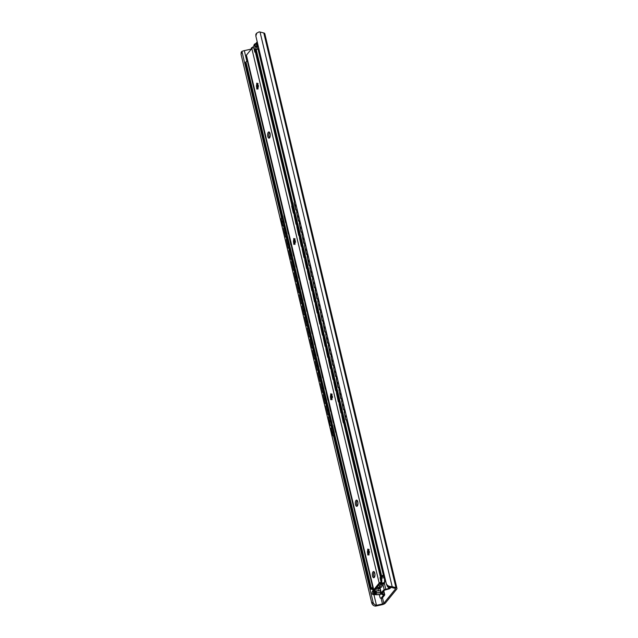 <?xml version="1.0" encoding="UTF-8"?>
<svg xmlns="http://www.w3.org/2000/svg" width="638" height="638" viewBox="0 0 638 638"><rect width="100%" height="100%" fill="white"/><g stroke="black" fill="none" stroke-linecap="round" stroke-linejoin="round"><path stroke-width="0.96" d="M255.742 43.615L257.218 41.805M281.557 217.941L241.914 51.343L241.196 52.22L241.052 54.326L241.874 51.391L243.788 50.713A2.719 1.085 166.6 0 0 244.33 50.617L250.327 49.293A1.555 0.622 166.6 0 0 251.428 48.847M256.739 33.128L255.862 34.213L255.862 36.135L256.739 33.128L259.1 31.9A4.267 1.699 -13.4 0 1 260.041 32.028L263.805 32.969A3.884 1.547 -13.4 0 1 264.802 33.702L396.948 588.38A3.884 1.547 -13.4 0 1 396.684 589.177L385.392 603.046A3.884 1.547 -13.4 0 1 382.066 604.696L376.548 605.909A4.267 1.699 -13.4 0 1 375.351 606.1C373.262 605.805 371.994 604.465 371.547 602.073L375.926 605.39A2.719 1.085 166.6 0 0 376.476 605.295L382.473 603.979A1.555 0.622 166.6 0 0 383.797 603.317L395.464 588.994A1.555 0.622 166.6 0 0 395.568 588.675A1.555 0.622 166.6 0 0 395.169 588.38L391.078 587.359A2.719 1.085 166.6 0 0 390.663 587.287L387.497 586.761L386.357 583.882C387.346 585.604 388.981 586.505 391.246 586.577A4.267 1.699 -13.4 0 1 392.179 586.705L395.943 587.646A3.884 1.547 -13.4 0 1 396.948 588.38M255.862 36.135L386.357 583.882M241.052 54.326L371.547 602.073M283.431 225.828L284.054 228.444M286.079 236.921L286.701 239.537M288.719 248.023L289.341 250.63M291.359 259.116L291.981 261.724M294.006 270.209L294.628 272.817M296.646 281.302L297.268 283.91M299.294 292.395L299.916 295.003M301.934 303.489L302.556 306.096M304.573 314.582L305.195 317.19M307.221 325.675L307.843 328.283M309.861 336.768L310.483 339.376M312.508 347.862L313.13 350.469M315.148 358.955L315.77 361.563M317.788 370.048L318.41 372.656M320.435 381.141L321.058 383.749M323.075 392.234L323.697 394.842M325.723 403.328L326.345 405.935M328.363 414.421L328.985 417.029M331.002 425.514L331.624 428.122M333.578 436.304L373.509 603.939M297.268 209.942L295.793 209.918L297.228 209.766M295.96 209.743L294.389 203.163A1.946 1.507 44.4 0 1 294.7 201.823A1.946 1.507 44.4 0 1 295.258 201.496M298.608 220.844L296.622 212.518L298.432 221.019L299.876 220.86M296.622 212.518L297.89 212.534M301.248 231.937L299.262 223.611L301.072 232.112L302.516 231.953M299.262 223.611L300.53 223.627M303.887 243.03L301.91 234.704L303.72 243.206L305.155 243.046M301.91 234.704L303.178 234.728M306.535 254.123L304.549 245.797L306.36 254.299L307.803 254.139M304.549 245.797L305.817 245.821M309.175 265.217L307.197 256.891L309.007 265.392L310.443 265.233M307.197 256.891L308.465 256.915M311.822 276.31L309.837 267.984L311.647 276.485L313.091 276.326M309.837 267.984L311.105 268.008M314.462 287.403L312.476 279.085L314.287 287.579L315.73 287.419M312.476 279.085L313.744 279.101M317.102 298.496L315.124 290.178L316.934 298.672L318.37 298.512M315.124 290.178L316.392 290.194M319.75 309.589L317.764 301.272L319.574 309.765L321.018 309.605M317.764 301.272L319.032 301.288M322.389 320.683L320.412 312.365L322.222 320.858L323.657 320.699M320.412 312.365L321.68 312.381M325.029 331.776L323.051 323.458L324.862 331.951L326.297 331.792M323.051 323.458L324.319 323.474M327.677 342.869L325.691 334.551L327.501 343.045L328.945 342.885M325.691 334.551L326.959 334.567M330.317 353.962L328.339 345.644L330.149 354.138L331.585 353.978M328.339 345.644L329.607 345.66M332.964 365.056L330.978 356.738L332.789 365.231L334.232 365.072M330.978 356.738L332.246 356.754M335.604 376.149L333.626 367.831L335.428 376.324L336.872 376.165M333.626 367.831L334.894 367.847M338.244 387.242L336.266 378.924L338.076 387.418L339.512 387.258M336.266 378.924L337.534 378.94M340.891 398.335L338.906 390.017L340.716 398.511L342.159 398.351M338.906 390.017L340.174 390.033M347.519 420.849A1.946 1.507 -135.6 0 1 345.621 419.102L344.193 412.204L345.461 412.22M345.796 418.927A1.946 1.507 44.4 0 0 347.463 420.625M343.531 409.429L341.553 401.111L343.364 409.604L344.799 409.444M341.553 401.111L342.821 401.127M295.793 209.918L294.222 203.339A1.946 1.507 -135.6 0 1 294.525 201.999A1.946 1.507 -135.6 0 1 294.612 201.911M345.621 419.102L344.193 412.204M298.432 221.019L299.916 221.035M301.072 232.112L302.556 232.128M303.72 243.206L305.203 243.222M306.36 254.299L307.843 254.315M309.007 265.392L310.483 265.408M311.647 276.485L313.13 276.501M314.287 287.579L315.77 287.594M316.934 298.672L318.418 298.688M319.574 309.765L321.058 309.781M322.222 320.858L323.697 320.874M324.862 331.951L326.345 331.975M327.501 343.045L328.985 343.069M330.149 354.138L331.632 354.162M332.789 365.231L334.272 365.255M335.428 376.324L336.912 376.348M338.076 387.418L339.56 387.441M340.716 398.511L342.199 398.535M343.364 409.604L344.847 409.628M284.022 225.788L282.833 225.876L281.262 219.289A1.946 1.643 -147.1 0 1 281.502 218.021M283.99 225.629L282.833 225.876M331.593 425.474L330.404 425.554L328.538 417.061L330.404 425.554M331.561 425.315L330.516 425.386M282.945 225.7L281.262 219.289M282.044 217.47A1.946 1.643 32.9 0 0 281.374 219.113M286.629 236.722L285.585 236.794L283.607 228.476L285.585 236.794M284.644 228.404L283.607 228.476M289.269 247.815L288.232 247.887L286.247 239.569L288.232 247.887M287.291 239.497L286.247 239.569M291.917 258.908L290.872 258.98L288.894 250.662L290.872 258.98M289.931 250.59L288.894 250.662M294.557 270.002L293.52 270.073L291.534 261.755L293.52 270.073M292.579 261.684L291.534 261.755M297.196 281.095L296.16 281.167L294.174 272.849L296.16 281.167M295.219 272.777L294.174 272.849M299.844 292.188L298.799 292.26L296.822 283.942L298.799 292.26M297.858 283.87L296.822 283.942M302.484 303.281L301.447 303.353L299.461 295.035L301.447 303.353M300.506 294.963L299.461 295.035M305.131 314.375L304.087 314.446L302.109 306.128L304.087 314.446M303.146 306.057L302.109 306.128M307.771 325.468L306.734 325.539L304.749 317.222L306.734 325.539M305.793 317.15L304.749 317.222M310.411 336.561L309.374 336.633L307.388 328.315L309.374 336.633M308.433 328.243L307.388 328.315M313.059 347.654L312.014 347.726L310.036 339.408L312.014 347.726M311.073 339.336L310.036 339.408M315.698 358.747L314.662 358.819L312.676 350.501L314.662 358.819M313.721 350.429L312.676 350.501M318.346 369.841L317.301 369.912L315.324 361.594L317.301 369.912M316.36 361.523L315.324 361.594M320.986 380.934L319.949 381.006L317.963 372.688L319.949 381.006M319 372.616L317.963 372.688M323.625 392.027L322.589 392.107L320.603 383.781L322.589 392.107M321.648 383.709L320.603 383.781M326.273 403.128L325.228 403.2L323.251 394.874L325.228 403.2M324.287 394.802L323.251 394.874M328.913 414.221L327.876 414.293L325.89 405.967L327.876 414.293M326.935 405.896L325.89 405.967M329.575 416.989L328.538 417.061M332.215 428.082L331.066 428.329L332.669 435.06A1.946 1.643 -147.1 0 0 334.248 436.599M331.178 428.154L332.781 434.885A1.946 1.643 32.9 0 0 334.192 436.376M286.669 236.881L285.473 236.969M289.309 247.975L288.121 248.062M291.957 259.068L290.761 259.156M294.596 270.161L293.408 270.249M297.236 281.262L296.048 281.342M299.884 292.356L298.688 292.435M302.524 303.449L301.335 303.529M305.171 314.542L303.975 314.622M307.811 325.635L306.623 325.715M310.451 336.728L309.263 336.808M313.099 347.822L311.902 347.901M315.738 358.915L314.55 358.995M318.386 370.008L317.19 370.088M321.026 381.101L319.829 381.181M323.665 392.195L322.477 392.274M326.313 403.288L325.117 403.368M328.953 414.381L327.765 414.461M245.319 62.644L370.598 589.177L245.223 62.923L245.933 61.894A1.164 0.463 -13.4 0 1 247.416 61.336L247.584 61.328A1.164 0.463 -13.4 0 1 247.64 61.328M255.551 50.075L380.918 576.329A1.164 0.463 166.6 0 0 380.838 576.569L255.471 50.314A1.164 0.463 -13.4 0 1 255.551 50.075L258.127 48.719A2.719 1.085 166.6 0 0 258.924 48.99M384.562 576.337A2.329 0.933 166.6 0 0 382.545 576.656A1.164 0.463 166.6 0 1 381.715 576.816L381.548 576.824A1.164 0.463 166.6 0 1 380.838 576.569M380.918 576.329L383.502 574.966A2.719 1.085 166.6 0 0 384.299 575.245M384.435 575.795A3.884 1.547 -13.4 0 1 382.64 575.484L381.907 576.385A3.501 1.396 -13.4 0 1 384.435 575.819M373.206 588.38A3.501 1.396 -13.4 0 1 372.425 588.029L371.691 588.93A3.884 1.547 -13.4 0 1 373.246 588.571M377.353 588.73L375.886 589.392M375.662 589.4L375.272 589.36A1.946 1.739 110 0 0 375.742 589.4L375.814 589.4A1.946 1.739 110 0 0 376.835 589.026A2.329 2.081 -70 0 1 378.246 588.579L378.294 587.462L376.978 587.502A3.668 3.278 110 0 0 376.659 587.654M373.366 589.041A2.719 1.085 166.6 0 0 371.739 589.416L370.686 588.898L371.3 588.14A1.164 0.463 166.6 0 1 372.783 587.59L372.951 587.582A1.164 0.463 166.6 0 1 373.015 587.582M257.919 48.671L294.461 202.071M296.335 209.926L296.957 212.526M298.983 221.019L299.597 223.619M301.622 232.12L302.237 234.712M304.262 243.214L304.884 245.805M306.91 254.307L307.524 256.899M309.55 265.4L310.172 267.992M312.197 276.493L312.811 279.085M314.837 287.586L315.451 290.178M317.477 298.68L318.099 301.272M320.124 309.773L320.739 312.365M322.764 320.866L323.386 323.458M325.404 331.959L326.026 334.551M328.052 343.053L328.666 345.644M330.691 354.146L331.313 356.738M333.339 365.239L333.953 367.831M335.979 376.332L336.601 378.924M338.619 387.425L339.241 390.025M341.266 398.519L341.88 401.119M343.906 409.612L344.528 412.212M346.474 420.386L383.294 574.926M251.452 48.966L251.3 48.313A1.946 0.774 -13.4 0 1 251.428 47.906L251.579 47.722A2.329 0.989 -91.7 0 0 251.954 47.882A2.329 0.989 -91.7 0 0 252.385 47.635L253.669 46.056A2.329 0.989 -91.7 0 0 254.139 44.572L254.291 44.389A1.946 0.774 -13.4 0 1 255.79 43.607L255.87 43.583M256.97 43.304L257.537 43.153M252.321 47.698L251.579 47.722M255.599 43.942A1.555 0.662 -91.7 0 0 255.583 43.966A1.555 0.662 -91.7 0 0 255.272 45.346A1.555 0.662 -91.7 0 0 255.663 46.71A1.555 0.662 -91.7 0 0 256.261 46.718A1.555 0.662 -91.7 0 0 256.5 44.628A1.555 0.662 -91.7 0 0 255.599 43.942M255.982 43.432L255.982 43.44A2.177 0.925 88.3 0 1 256.005 43.4A2.177 0.925 88.3 0 1 256.029 43.376A2.177 0.925 88.3 0 1 256.077 43.32L256.907 43.432A2.177 0.925 88.3 0 1 256.994 43.559L257.417 45.314A2.177 0.925 88.3 0 1 257.417 45.553L257.002 47.196A2.177 0.925 88.3 0 1 256.954 47.252A2.177 0.925 88.3 0 1 256.907 47.308L255.663 46.71M257.592 43.384L256.077 43.32M257.632 43.544L256.994 43.559M257.6 43.408L256.907 43.432M258.183 45.848L257.84 47.172A2.177 0.925 -91.7 0 1 257.752 47.284L256.907 47.308M257.84 47.172L257.002 47.196M258.103 45.537L257.417 45.553M258.047 45.29L257.417 45.314M381.205 584.934L382.026 585.668C381.939 587.08 381.612 587.478 381.046 586.872L379.259 586.043L382.098 583.834L379.562 584.089M390.033 587.215L388.614 588.547L385.791 589.265A1.946 0.774 166.6 0 0 384.291 590.054L384.14 590.238A2.329 0.989 -91.7 0 0 383.757 590.078A2.329 0.989 -91.7 0 0 383.334 590.333L382.05 591.912A2.329 0.989 -91.7 0 0 381.58 593.388L381.42 593.571A1.946 0.774 166.6 0 0 381.293 593.97A1.946 0.774 166.6 0 0 381.684 594.305L383.59 595.031L381.237 598.021L382.298 597.989A2.329 0.989 88.3 0 1 381.867 598.245L380.814 598.269A2.329 0.989 -91.7 0 0 381.237 598.021M379.785 588.188L380.36 588.762L379.785 588.188A2.097 0.837 -13.4 0 1 379.809 587.686L379.69 587.478A0.774 0.63 39.1 0 0 379.235 587.359L377.002 587.239M382.026 585.668L382.967 584.504A0.774 0.63 39.1 0 0 382.553 583.961L382.553 583.961A0.774 0.63 39.1 0 0 382.098 583.834M383.629 583.491A1.555 1.268 39.1 0 0 382.848 582.901M382.792 584.025A2.097 0.837 -13.4 0 1 383.597 583.499L384.499 583.124L384.929 581.082A5.702 2.416 88.3 0 0 384.61 577.757L384.188 577.613A2.329 0.933 -13.4 0 1 384.148 577.629A2.329 0.933 -13.4 0 1 381.492 577.781A5.87 2.488 88.3 0 1 381.604 583.132A1.946 0.829 -168.9 0 1 380.734 583.323L380.687 583.323A1.946 0.829 -168.9 0 1 380.2 583.307L380.344 583.882M383.597 583.499L384.467 583.722A1.946 0.774 -13.4 0 0 382.967 584.504L384.291 590.054M384.14 590.238L388.765 588.986A1.946 0.774 166.6 0 0 390.265 588.196L390.966 587.335M382.298 597.989L384.594 595.158A1.946 0.774 166.6 0 0 384.73 594.76A1.946 0.774 166.6 0 0 384.331 594.425L382.585 593.834L382.633 593.356L381.58 593.388M384.451 590.23A2.329 0.989 -91.7 0 0 384.387 590.302L383.103 591.881A2.329 0.989 -91.7 0 0 382.633 593.356M379.331 594.656L379.889 596.993A2.329 0.989 -91.7 0 0 380.814 598.269M377.887 588.587L378.382 590.668M373.078 594.225A1.555 0.662 -91.7 0 0 373.318 592.136A1.555 0.662 -91.7 0 0 372.417 591.45A1.555 0.662 -91.7 0 0 372.401 591.474A1.555 0.662 -91.7 0 0 372.09 592.854A1.555 0.662 -91.7 0 0 372.48 594.217A1.555 0.662 -91.7 0 0 373.078 594.225M373.732 594.815L374.578 594.791A2.177 0.925 -91.7 0 0 374.666 594.68L373.82 594.704A2.177 0.925 88.3 0 1 373.772 594.76A2.177 0.925 88.3 0 1 373.732 594.815L372.48 594.217M373.82 594.704L374.235 593.061A2.177 0.925 88.3 0 0 374.235 592.822L373.82 591.067A2.177 0.925 88.3 0 0 373.724 590.94L372.895 590.828A2.177 0.925 88.3 0 0 372.847 590.884A2.177 0.925 88.3 0 0 372.823 590.908A2.177 0.925 88.3 0 0 372.807 590.94L372.799 590.947M375.016 594.329L375.056 594.504A2.177 0.925 -91.7 0 0 375.152 594.64L375.567 594.696A1.946 0.821 88.3 0 1 375.12 594.321M380.208 594.624L375.981 594.752A2.177 0.925 -91.7 0 0 376.069 594.64L380.296 594.512A2.177 0.925 -91.7 0 1 380.208 594.624M380.711 592.877L376.484 592.997A2.177 0.925 -91.7 0 0 376.484 592.758L380.711 592.63A2.177 0.925 -91.7 0 1 380.711 592.877L380.296 594.512M373.82 591.067L374.666 591.043L375.08 592.798A2.177 0.925 -91.7 0 1 375.08 593.037L374.235 593.061M375.08 592.798L374.235 592.822M375.981 594.752L375.567 594.696A1.946 0.821 88.3 0 0 376.276 593.818L376.069 594.64M376.484 592.997L376.276 593.818A1.946 0.821 88.3 0 0 376.276 591.881L376.484 592.758M380.711 592.63L380.296 590.884A2.177 0.925 -91.7 0 0 380.2 590.748L375.981 590.868A2.177 0.925 -91.7 0 1 376.069 591.003L376.276 591.881A1.946 0.821 88.3 0 0 375.567 590.82A1.946 0.821 88.3 0 0 375.024 591.219M374.969 591.219L375.056 590.876A2.177 0.925 -91.7 0 1 375.152 590.764M380.296 590.884L376.069 591.003M380.2 590.748L375.981 590.868M374.666 591.043A2.177 0.925 -91.7 0 0 374.57 590.916L373.724 590.94M374.57 590.916L372.895 590.828M375.08 593.037L374.666 594.68M294.254 213.116L293.368 213.108L294.214 212.94M293.544 212.933L291.973 206.345A1.946 1.515 43.9 0 1 292.268 205.013A1.946 1.515 43.9 0 1 292.316 204.973M296.184 224.026L294.198 215.708L296.016 224.201L296.853 224.034M294.198 215.708L294.876 215.708M298.823 235.119L296.845 226.801L298.656 235.294L299.493 235.127M296.845 226.801L297.515 226.801M301.471 246.212L299.485 237.894L301.303 246.388L302.141 246.22M299.485 237.894L300.155 237.894M304.111 257.305L302.133 248.987L303.943 257.481L304.781 257.313M302.133 248.987L302.803 248.995M306.758 268.399L304.773 260.081L306.583 268.574L307.428 268.407M304.773 260.081L305.442 260.089M309.398 279.492L307.412 271.174L309.231 279.667L310.068 279.5M307.412 271.174L308.09 271.182M312.038 290.585L310.06 282.267L311.87 290.761L312.708 290.593M310.06 282.267L310.73 282.275M314.686 301.678L312.7 293.36L314.518 301.854L315.355 301.686M312.7 293.36L313.37 293.368M317.325 312.772L315.347 304.454L317.158 312.947L317.995 312.779M315.347 304.454L316.017 304.462M319.973 323.865L317.987 315.547L319.798 324.04L320.643 323.873M317.987 315.547L318.657 315.555M322.613 334.958L320.627 326.64L322.445 335.133L323.283 334.966M320.627 326.64L321.297 326.648M325.252 346.051L323.275 337.733L325.085 346.227L325.922 346.059M323.275 337.733L323.945 337.741M327.9 357.144L325.914 348.826L327.725 357.32L328.57 357.152M325.914 348.826L326.584 348.834M330.54 368.238L328.562 359.92L330.372 368.421L331.21 368.246M328.562 359.92L329.232 359.928M333.18 379.339L331.202 371.013L333.012 379.514L333.857 379.339M331.202 371.013L331.872 371.021M335.827 390.432L333.841 382.106L335.66 390.608L336.497 390.432M333.841 382.106L334.511 382.114M338.467 401.525L336.489 393.199L338.299 401.701L339.137 401.525M336.489 393.199L337.159 393.207M344.448 423.815A1.946 1.515 -136.1 0 1 343.204 422.292L341.769 415.386L342.446 415.394M343.372 422.117A1.946 1.515 43.9 0 0 344.376 423.504M341.115 412.619L339.129 404.293L340.939 412.794L341.785 412.619M339.129 404.293L339.799 404.301M293.368 213.108L291.805 206.521A1.946 1.515 -136.1 0 1 292.1 205.189A1.946 1.515 -136.1 0 1 292.188 205.101M343.204 422.292L341.769 415.386M296.016 224.201L296.893 224.209M298.656 235.294L299.541 235.302M301.303 246.388L302.181 246.396M303.943 257.481L304.828 257.489M306.583 268.574L307.468 268.582M309.231 279.667L310.108 279.675M311.87 290.761L312.756 290.769M314.518 301.854L315.395 301.862M317.158 312.947L318.043 312.955M319.798 324.04L320.683 324.048M322.445 335.133L323.322 335.141M325.085 346.227L325.97 346.235M327.725 357.32L328.61 357.328M330.372 368.421L331.258 368.429M333.012 379.514L333.897 379.522M335.66 390.608L336.537 390.615M338.299 401.701L339.185 401.709M340.939 412.794L341.824 412.802M333.65 422.332L333.18 422.364L331.313 413.871L333.18 422.364M286.071 222.646L285.609 222.678L284.038 216.091A1.946 1.635 -146.4 0 1 284.229 214.902A1.946 1.635 -146.4 0 1 284.229 214.894L284.229 214.902M286.039 222.487L285.609 222.678M288.719 233.739L288.248 233.771L286.382 225.278L288.248 233.771M291.359 244.832L290.888 244.864L289.022 236.371L290.888 244.864M294.006 255.926L293.536 255.958L291.67 247.464L293.536 255.958M296.646 267.019L296.176 267.051L294.309 258.557L296.176 267.051M299.286 278.112L298.823 278.144L296.957 269.651L298.823 278.144M301.934 289.205L301.463 289.237L299.597 280.744L301.463 289.237M304.573 300.299L304.103 300.331L302.237 291.837L304.103 300.331M307.221 311.392L306.75 311.424L304.884 302.93L306.75 311.424M309.861 322.493L309.39 322.517L307.524 314.024L309.39 322.517M312.5 333.586L312.038 333.61L310.172 325.117L312.038 333.61M315.148 344.679L314.678 344.703L312.811 336.21L314.678 344.703M317.788 355.773L317.317 355.797L315.451 347.303L317.317 355.797M320.435 366.866L319.965 366.898L318.099 358.397L319.965 366.898M323.075 377.959L322.605 377.991L320.739 369.49L322.605 377.991M325.715 389.052L325.252 389.084L323.386 380.591L325.252 389.084M328.363 400.146L327.892 400.178L326.026 391.684L327.892 400.178M331.002 411.239L330.532 411.271L328.666 402.777L330.532 411.271M336.186 432.995A1.946 1.635 -146.4 0 1 335.444 431.862L333.841 425.139L335.556 431.687A1.946 1.635 33.6 0 0 336.106 432.644M284.237 214.918A1.946 1.635 33.6 0 0 284.149 215.915L284.038 216.091M285.72 222.502L284.149 215.915M373.629 590.142A1.946 0.774 -13.4 0 1 373.756 589.743L379.179 583.084A1.946 0.774 -13.4 0 1 381.093 582.215L374.307 590.549A1.946 0.774 -13.4 0 1 373.629 590.142L246.276 55.57A1.946 0.774 -13.4 0 1 246.404 55.171L251.827 48.512A1.946 0.774 -13.4 0 1 253.741 47.643L254.761 51.925A6.133 2.6 88.3 0 1 254.817 52.149A1.946 0.774 166.6 0 1 255.359 52.093L291.909 205.452M381.093 582.215L380.073 577.924A6.133 2.6 -91.7 0 0 380.017 577.701A1.946 0.774 -13.4 0 1 380.567 577.653L380.615 577.645A6.22 2.632 88.3 0 1 380.95 581.601M357.184 500.447A3.11 1.316 -91.7 0 0 356.738 504.578A3.11 1.316 -91.7 0 0 357.344 505.942M269.475 132.281A3.11 1.316 -91.7 0 0 269.029 136.412A3.11 1.316 -91.7 0 0 269.635 137.776M257.417 84.224A3.15 1.332 -91.7 0 0 257.202 85.436L257.202 86.473A3.15 1.332 -91.7 0 0 257.529 88.1A1.986 0.837 88.3 0 1 257.345 88.148A1.986 0.837 88.3 0 1 257.066 88.036L256.779 89.057L256.707 87.502A1.986 0.837 88.3 0 1 256.476 86.545L256.476 85.572A1.986 0.837 88.3 0 1 256.707 84.671L256.731 83.131L257.058 84.232A1.986 0.837 88.3 0 1 257.234 84.184A1.986 0.837 88.3 0 1 257.521 84.288L257.8 83.275L257.88 84.822A1.986 0.837 88.3 0 1 258.103 85.787L258.103 86.76A1.986 0.837 88.3 0 1 257.88 87.661L257.848 89.192L257.521 88.1L258.151 88.602M294.413 239.537A3.15 1.332 -91.7 0 0 294.206 240.749L294.206 241.786A3.15 1.332 -91.7 0 0 294.533 243.405A1.986 0.837 88.3 0 1 294.349 243.453A1.986 0.837 88.3 0 1 294.062 243.349L293.775 244.362L293.703 242.815A1.986 0.837 88.3 0 1 293.48 241.858L293.472 240.885A1.986 0.837 88.3 0 1 293.703 239.984L293.735 238.445L294.062 239.537A1.986 0.837 88.3 0 1 294.23 239.497A1.986 0.837 88.3 0 1 294.517 239.601L294.804 238.588L294.876 240.135A1.986 0.837 88.3 0 1 295.107 241.092L295.107 242.065A1.986 0.837 88.3 0 1 294.876 242.966L294.852 244.506L294.517 243.405L295.155 243.915M331.417 394.842A3.15 1.332 -91.7 0 0 331.202 396.062L331.202 397.091A3.15 1.332 -91.7 0 0 331.529 398.718A1.986 0.837 88.3 0 1 331.345 398.766A1.986 0.837 88.3 0 1 331.066 398.662L330.779 399.675L330.707 398.128A1.986 0.837 88.3 0 1 330.476 397.163L330.476 396.19A1.986 0.837 88.3 0 1 330.707 395.289L330.731 393.758L331.058 394.85A1.986 0.837 88.3 0 1 331.234 394.802A1.986 0.837 88.3 0 1 331.521 394.914L331.8 393.893L331.88 395.44A1.986 0.837 88.3 0 1 332.103 396.405L332.103 397.378A1.986 0.837 88.3 0 1 331.88 398.279L331.848 399.819L331.521 398.718L332.151 399.228M368.413 550.155A3.15 1.332 -91.7 0 0 368.206 551.368L368.206 552.404A3.15 1.332 -91.7 0 0 368.533 554.031A1.986 0.837 88.3 0 1 368.349 554.079A1.986 0.837 88.3 0 1 368.062 553.967L367.775 554.988L367.703 553.433A1.986 0.837 88.3 0 1 367.48 552.476L367.472 551.503A1.986 0.837 88.3 0 1 367.703 550.602L367.735 549.063L368.062 550.163A1.986 0.837 88.3 0 1 368.23 550.115A1.986 0.837 88.3 0 1 368.517 550.219L368.804 549.206L368.876 550.754A1.986 0.837 88.3 0 1 369.107 551.71L369.107 552.691A1.986 0.837 88.3 0 1 368.876 553.585L368.852 555.124L368.517 554.031L369.155 554.534M374.354 577.358A3.11 1.316 88.3 0 1 373.748 575.994A3.11 1.316 88.3 0 1 374.195 571.863M384.188 577.613A6.053 2.56 88.3 0 1 384.387 582.661L382.872 582.901A2.329 0.997 11.1 0 0 381.604 583.132M254.155 49.373A6.22 2.632 -91.7 0 1 255.359 52.093L255.431 52.093A1.946 0.774 -13.4 0 1 255.902 52.117M378.828 588.715A6.029 2.552 -91.7 0 0 379.211 589.01L378.246 588.579L379.211 589.01L379.195 588.108M378.797 587.311L378.294 587.462M357.79 501.811A3.11 1.316 -91.7 0 0 356.554 500.104A3.11 1.316 -91.7 0 0 355.502 504.618A3.11 1.316 -91.7 0 0 356.738 506.325A3.11 1.316 -91.7 0 0 357.79 501.811M270.081 133.645A3.11 1.316 -91.7 0 0 268.845 131.938A3.11 1.316 -91.7 0 0 267.793 136.444A3.11 1.316 -91.7 0 0 269.029 138.151A3.11 1.316 -91.7 0 0 270.081 133.645M372.52 576.034A3.11 1.316 88.3 0 1 373.565 571.52A3.11 1.316 88.3 0 1 374.801 573.227A3.11 1.316 88.3 0 1 373.748 577.733A3.11 1.316 88.3 0 1 372.52 576.034M257.672 88.443L256.707 87.502M258.103 86.76L258.573 86.927M258.518 85.636L258.103 85.787M258.127 83.769L257.521 84.288M256.476 85.572L256.651 85.564A1.986 0.837 88.3 0 1 256.883 84.663L256.707 84.671M257.672 83.594L256.883 84.663M256.883 87.502A1.986 0.837 88.3 0 1 256.651 86.537L256.476 86.545M257.202 86.473L256.651 86.537L257.202 86.473M294.676 243.756L293.703 242.815M295.107 242.065L295.577 242.241M295.514 240.949L295.107 241.092M295.123 239.075L294.517 239.601M293.472 240.885L293.655 240.877A1.986 0.837 88.3 0 1 293.879 239.976L293.703 239.984M294.668 238.899L293.879 239.976M293.879 242.807A1.986 0.837 88.3 0 1 293.655 241.85L293.48 241.858M294.206 241.786L293.655 241.85L294.206 241.786M331.672 399.061L330.707 398.128M332.103 397.378L332.573 397.546M332.518 396.262L332.103 396.405M332.127 394.388L331.521 394.914M330.476 396.19L330.651 396.182A1.986 0.837 88.3 0 1 330.883 395.289L330.707 395.289M331.672 394.212L330.883 395.289M330.883 398.12A1.986 0.837 88.3 0 1 330.651 397.163L330.476 397.163M331.202 397.091L330.651 397.163L331.202 397.091M368.676 554.374L367.703 553.433M369.107 552.691L369.577 552.859M369.514 551.567L369.107 551.71M369.123 549.701L368.517 550.219M367.472 551.503L367.655 551.495A1.986 0.837 88.3 0 1 367.879 550.594L367.703 550.602M368.676 549.525L367.879 550.594M367.879 553.433A1.986 0.837 88.3 0 1 367.655 552.468L367.48 552.476M368.206 552.404L367.655 552.468L368.206 552.404M254.817 49.309A2.329 2.081 110 0 0 255.782 49.429L256.125 49.365M384.251 576.337L384.586 577.749M383.845 576.361L384.148 577.629M254.123 49.254A6.22 2.632 -91.7 0 1 255.431 52.093A1.946 0.774 -13.4 0 1 255.894 52.109M260.041 32.028L392.179 586.705M391.246 586.577L390.663 587.287M375.926 605.39L375.351 606.1M263.805 32.969L395.943 587.646M244.33 50.617L246.898 61.407M372.632 589.153L373.023 590.828M373.972 594.807L376.476 605.295M250.327 49.293L250.519 50.115M381.109 598.261L382.473 603.979M382.481 597.766L383.797 603.317M395.329 588.435L395.464 588.994M258.127 48.719L294.62 201.903M296.534 209.934L297.156 212.526M299.182 221.027L299.796 223.619M301.822 232.12L302.436 234.712M304.462 243.214L305.084 245.805M307.109 254.307L307.723 256.899M309.749 265.4L310.371 267.992M312.397 276.493L313.011 279.085M315.036 287.586L315.651 290.178M317.676 298.68L318.298 301.28M320.324 309.773L320.938 312.373M322.964 320.866L323.586 323.466M325.611 331.959L326.225 334.559M328.251 343.053L328.865 345.652M330.891 354.146L331.513 356.746M333.538 365.239L334.152 367.839M336.178 376.332L336.8 378.932M338.818 387.425L339.44 390.025M341.466 398.527L342.08 401.119M344.105 409.62L344.727 412.212M346.713 420.554L383.502 574.966M256.165 49.325L381.532 575.572M245.933 61.894L371.3 588.14M247.416 61.336L284.07 215.213M285.848 222.662L286.47 225.27M288.488 233.755L289.11 236.363M291.135 244.848L291.757 247.456M293.775 255.942L294.397 258.549M296.415 267.035L297.037 269.643M299.062 278.128L299.685 280.736M301.702 289.221L302.324 291.829M304.35 300.315L304.972 302.93M306.99 311.408L307.612 314.024M309.629 322.501L310.251 325.117M312.277 333.594L312.899 336.21M314.917 344.687L315.539 347.303M317.565 355.789L318.187 358.397M320.204 366.882L320.826 369.49M322.844 377.975L323.466 380.583M325.492 389.068L326.114 391.676M328.131 400.162L328.753 402.769M330.779 411.255L331.401 413.863M333.419 422.348L334.041 424.956M335.891 432.708L372.783 587.59M247.584 61.328L284.181 214.966M286.015 222.654L286.637 225.262M288.655 233.747L289.277 236.355M291.303 244.84L291.925 247.448M293.943 255.934L294.565 258.542M296.59 267.027L297.204 269.635M299.23 278.12L299.852 280.728M301.87 289.213L302.492 291.821M304.517 300.307L305.139 302.914M307.157 311.4L307.779 314.008M309.797 322.493L310.419 325.101M312.445 333.586L313.067 336.194M315.084 344.679L315.706 347.287M317.732 355.773L318.354 358.381M320.372 366.866L320.994 369.474M323.011 377.959L323.633 380.567M325.659 389.052L326.281 391.66M328.299 400.146L328.921 402.761M330.947 411.239L331.569 413.855M333.586 422.332L334.208 424.948M336.114 432.931L372.951 587.582M251.428 47.906L251.627 48.759M254.291 44.389L255.503 49.445M256.667 47.292L257.034 48.823M258.254 46.159A1.555 0.662 88.3 0 1 257.951 46.733M381.42 593.571L380.104 588.029L380.982 586.944M381.293 593.97L379.969 588.427A1.946 0.774 -13.4 0 1 380.104 588.029A0.774 0.63 39.1 0 0 379.69 587.478M379.235 587.359L379.993 586.426M388.223 586.904L388.614 588.547M385.791 589.265L384.467 583.722M384.331 594.425L383.59 591.29M384.387 590.302L383.334 590.333M383.103 591.881L382.05 591.912M388.925 587.04L389.212 588.228M374.737 591.362A1.555 0.662 88.3 0 1 375.08 592.088A1.555 0.662 88.3 0 1 374.777 594.241M374.705 591.227L375.168 591.211A1.555 0.662 88.3 0 1 375.782 592.064A1.555 0.662 88.3 0 1 375.256 594.321L374.753 594.337M332.422 397.466L332.167 396.405M331.935 395.416L331.784 394.77M295.426 242.161L295.171 241.092M294.931 240.111L294.78 239.465M380.87 582.486A6.22 2.632 88.3 0 1 380.734 583.323M343.866 423.409L380.615 577.645A1.946 0.774 -13.4 0 1 381.492 577.781L381.261 576.808M255.407 52.093L291.933 205.412M293.767 213.108L294.389 215.708M296.415 224.201L297.029 226.801M299.055 235.294L299.677 237.894M301.694 246.388L302.316 248.987M304.342 257.489L304.956 260.081M306.982 268.582L307.604 271.174M309.629 279.675L310.243 282.267L309.589 279.675M312.269 290.769L312.883 293.36M315.491 304.454L314.877 301.862L315.531 304.454M317.557 312.955L318.171 315.547M320.196 324.048L320.818 326.64M322.836 335.141L323.458 337.733M325.484 346.235L326.098 348.826M328.123 357.328L328.745 359.92M330.771 368.421L331.385 371.013M333.993 382.106L333.379 379.514L334.033 382.114M336.051 390.608L336.673 393.207M338.698 401.701L339.312 404.301L338.658 401.701M341.338 412.794L341.96 415.394M293.735 213.108L294.349 215.708M296.375 224.201L296.997 226.801M299.023 235.294L299.637 237.894M301.662 246.388L302.276 248.987M304.302 257.481L304.924 260.081M306.95 268.582L307.564 271.174M312.229 290.769L312.851 293.36M317.517 312.955L318.139 315.547M320.164 324.048L320.778 326.64M322.804 335.141L323.426 337.733M325.444 346.235L326.066 348.826M328.091 357.328L328.706 359.92M330.731 368.421L331.353 371.013M336.019 390.608L336.641 393.207M341.306 412.794L341.92 415.394M343.818 423.361L380.575 577.653A6.22 2.632 88.3 0 1 380.902 581.433M380.806 582.558A6.22 2.632 88.3 0 1 380.687 583.323M251.827 48.512L379.179 583.084M246.404 55.171L373.756 589.743M255.511 50.131A5.87 2.488 -91.7 0 0 254.801 49.293L254.889 49.333M282.778 220.557A2.464 2.464 0 0 0 282.634 222.112M285.417 231.65A2.464 2.464 0 0 0 285.282 233.205M288.065 242.743A2.464 2.464 0 0 0 287.921 244.298M290.705 253.836A2.464 2.464 0 0 0 290.569 255.391M293.352 264.929A2.464 2.464 0 0 0 293.209 266.493M295.992 276.023A2.464 2.464 0 0 0 295.849 277.586M298.632 287.116A2.464 2.464 0 0 0 298.496 288.679M301.28 298.209A2.464 2.464 0 0 0 301.136 299.772M303.919 309.302A2.464 2.464 0 0 0 303.784 310.865M306.567 320.396A2.464 2.464 0 0 0 306.423 321.959M309.207 331.489A2.464 2.464 0 0 0 309.063 333.052M311.846 342.582A2.464 2.464 0 0 0 311.711 344.145M314.494 353.675A2.464 2.464 0 0 0 314.351 355.238M317.134 364.769A2.464 2.464 0 0 0 316.998 366.332M319.774 375.862A2.464 2.464 0 0 0 319.638 377.425M322.421 386.955A2.464 2.464 0 0 0 322.278 388.518M325.061 398.048A2.464 2.464 0 0 0 324.925 399.611M327.709 409.141A2.464 2.464 0 0 0 327.565 410.705M330.348 420.235A2.464 2.464 0 0 0 330.213 421.798M332.988 431.328A2.464 2.464 0 0 0 332.853 432.891M295.928 204.296A2.464 2.464 0 0 0 295.641 206.146M298.568 215.389A2.464 2.464 0 0 0 298.281 217.239M301.216 226.482A2.464 2.464 0 0 0 300.921 228.332M303.855 237.575A2.464 2.464 0 0 0 303.568 239.425M306.495 248.668A2.464 2.464 0 0 0 306.208 250.519M309.143 259.762A2.464 2.464 0 0 0 308.856 261.612M311.783 270.855A2.464 2.464 0 0 0 311.496 272.705M314.43 281.948A2.464 2.464 0 0 0 314.135 283.798M317.07 293.041A2.464 2.464 0 0 0 316.783 294.892M319.71 304.135A2.464 2.464 0 0 0 319.423 305.985M322.357 315.228A2.464 2.464 0 0 0 322.062 317.078M324.997 326.329A2.464 2.464 0 0 0 324.71 328.171M327.645 337.422A2.464 2.464 0 0 0 327.35 339.264M330.285 348.515A2.464 2.464 0 0 0 329.998 350.366M332.924 359.609A2.464 2.464 0 0 0 332.637 361.459M335.572 370.702A2.464 2.464 0 0 0 335.277 372.552M338.212 381.795A2.464 2.464 0 0 0 337.925 383.645M340.859 392.888A2.464 2.464 0 0 0 340.564 394.739M343.499 403.982A2.464 2.464 0 0 0 343.212 405.832M346.139 415.075A2.464 2.464 0 0 0 345.852 416.925M255.583 43.966L256.005 43.4M257.927 46.829L258.406 46.813M384.73 594.76L383.829 590.987M372.401 591.474L372.823 590.908M332.318 397.402L331.712 394.874M295.314 242.089L294.716 239.561M379.363 588.603L379.411 587.462M254.801 49.293L253.988 48.847"/></g></svg>
